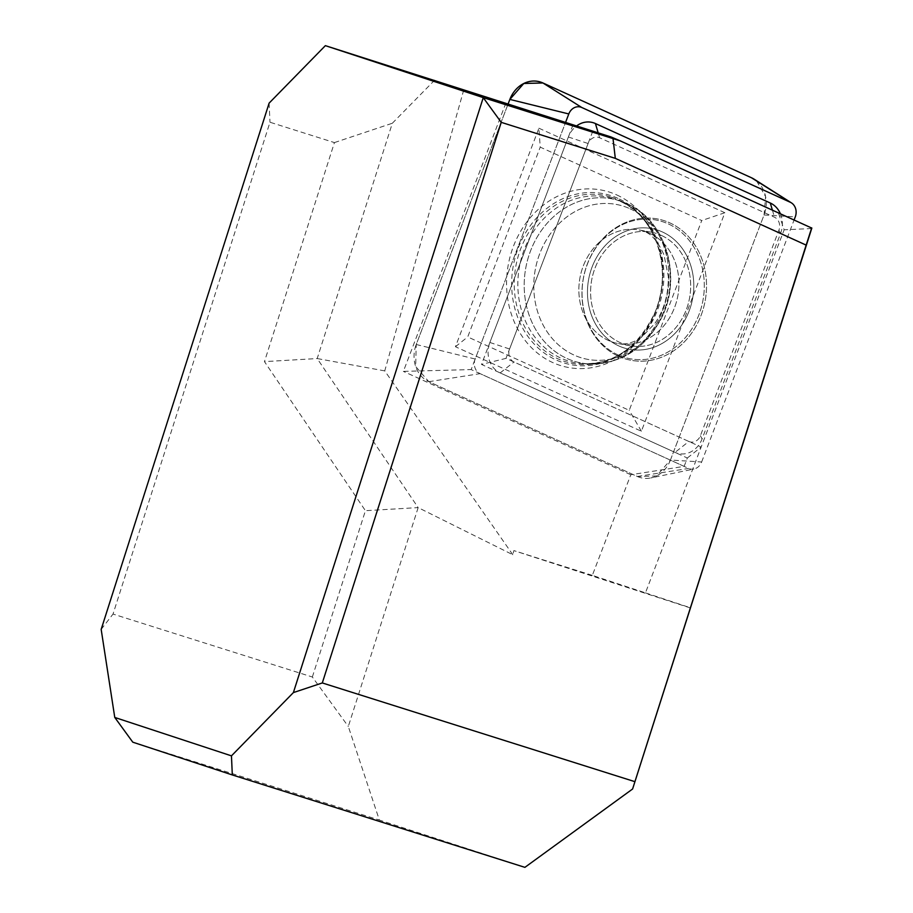 <?xml version="1.0" encoding="UTF-8"?>
<svg xmlns="http://www.w3.org/2000/svg" width="913" height="913" viewBox="0 0 913 913"><rect width="100%" height="100%" fill="white"/><g stroke="black" fill="none" stroke-linecap="round" stroke-linejoin="round"><path stroke-width="0.68" stroke-dasharray="4.57 3.42" d="M573.01 124.841L481.493 364.424L687.341 457.995L684.134 466.372L630.78 474.749L592.332 575.373L645.457 592.868L784.153 229.814L778.492 213.071L611.037 136.961M687.341 457.995L701.161 447.062L506.007 358.364L481.493 364.424M684.134 466.372L471.154 369.571L565.546 122.479L475.182 359.037A11.333 9.769 -79.6 0 0 480.112 373.645L688.664 468.437A11.333 9.769 -79.6 0 0 693.937 469.008L650.775 477.956A28.885 24.879 100.4 0 0 670.439 460.038L701.652 461.978A11.333 9.769 -79.6 0 1 693.937 469.008M811.828 228.113L778.492 213.071M811.703 228.535L784.153 229.814M645.457 592.868L690.49 607.796M690.376 607.955L513.871 550.596L512.786 554.716L418.154 507.605L348.31 726.463L379.363 820.057L524.907 867.35M592.332 575.373L513.871 550.596M312.349 677.012L365.428 510.687L264.462 361.628L334.42 142.588L269.986 122.239L113.029 614.061L312.349 677.012L348.31 726.463M434.645 80.161L392.339 123.244L317.188 358.547L264.462 361.628M269.13 103.112L269.986 122.239M101.172 629.399L113.029 614.061M334.42 142.588L392.339 123.244M512.786 554.716L384.75 370.895L463.793 89.748M384.75 370.895L317.188 358.547L418.154 507.605L365.428 510.687M132.784 742.178L379.363 820.057M505.882 103.043L403.375 371.386L471.154 369.571M630.78 474.749L403.375 371.386M661.126 235.303A57.77 49.759 -79.6 0 1 688.208 303.892A57.77 49.759 -79.6 0 1 630.244 345.776A57.77 49.759 -79.6 0 1 620.144 342.603A57.77 49.759 -79.6 0 1 593.062 274.026A57.77 49.759 -79.6 0 1 651.026 232.13A57.77 49.759 -79.6 0 1 661.126 235.303A57.77 49.759 100.4 0 0 651.026 232.13A57.77 49.759 100.4 0 0 593.062 274.026A57.77 49.759 100.4 0 0 620.144 342.603A57.77 49.759 100.4 0 0 630.244 345.776A57.77 49.759 100.4 0 0 688.208 303.892A57.77 49.759 100.4 0 0 661.126 235.303M611.482 197.174A85.548 73.702 -79.6 0 1 618.694 199.947A85.548 73.702 -79.6 0 1 652.601 233.112A85.548 73.702 -79.6 0 1 632.07 345.422A85.548 73.702 -79.6 0 1 515.137 297.124A85.548 73.702 -79.6 0 1 611.482 197.174M618.74 356.39A71.887 61.936 100.4 0 0 701.058 315.442A71.887 61.936 100.4 0 0 669.743 222.84A71.887 61.936 100.4 0 0 587.424 263.789A71.887 61.936 100.4 0 0 618.74 356.39A71.887 61.936 -79.6 0 1 587.424 263.789A71.887 61.936 -79.6 0 1 669.743 222.84A71.887 61.936 -79.6 0 1 701.058 315.442A71.887 61.936 -79.6 0 1 618.74 356.39M592.788 131.198L506.007 358.364M780.33 213.608A23.624 20.36 -79.6 0 1 780.581 233.454L702.086 438.936A23.624 20.36 -79.6 0 1 675.027 452.392L500.164 372.915A23.624 20.36 -79.6 0 1 489.87 342.478L568.365 136.996A23.624 20.36 -79.6 0 1 576.525 125.971M701.652 461.978L794.127 219.885M538.91 128.208L724.854 212.729L641.383 431.244L455.427 346.723L538.91 128.208L540.234 147.141L701.732 220.547L629.24 410.336L467.73 336.931L540.234 147.141M670.439 460.038L764.055 214.954A28.885 24.879 100.4 0 0 754.206 179.233M756.637 181.014L765.608 196.603L764.055 214.954L670.439 460.038L656.504 475.97L637.365 476.483L428.813 381.691L415.666 366.501L416.225 344.498L508.176 103.785L416.225 344.498A28.885 24.879 100.4 0 0 428.813 381.691L637.365 476.483A28.885 24.879 100.4 0 0 650.775 477.956M616.754 194.926A90.239 77.742 -79.6 0 1 630.495 348.72A90.239 77.742 -79.6 0 1 506.966 292.571A90.239 77.742 -79.6 0 1 616.754 194.926M688.847 441.47L513.985 361.993A10.089 8.696 -79.6 0 1 509.591 348.994L588.086 143.512A10.089 8.696 -79.6 0 1 599.636 137.76L774.498 217.237A10.089 8.696 -79.6 0 1 778.892 230.236L700.397 435.718A10.089 8.696 -79.6 0 1 688.847 441.47L675.027 452.392M455.427 346.723L467.73 336.931M641.383 431.244L629.24 410.336M724.854 212.729L701.732 220.547M649.394 233.157A57.77 49.759 -79.6 0 1 676.476 301.747A57.77 49.759 -79.6 0 1 618.512 343.63A57.77 49.759 -79.6 0 1 579.949 277.86A57.77 49.759 -79.6 0 1 639.294 229.985A57.77 49.759 -79.6 0 1 649.394 233.157A57.77 49.759 100.4 0 0 639.294 229.985A57.77 49.759 100.4 0 0 579.949 277.86A57.77 49.759 100.4 0 0 618.512 343.63A57.77 49.759 100.4 0 0 676.476 301.747A57.77 49.759 100.4 0 0 649.394 233.157M620.772 201.568A84.304 72.618 -79.6 0 1 661.514 296.793A84.304 72.618 -79.6 0 1 584.286 363.739A84.304 72.618 -79.6 0 1 519.429 266.801A84.304 72.618 -79.6 0 1 614.392 199.068A84.304 72.618 -79.6 0 1 620.772 201.568A84.304 72.618 100.4 0 0 614.392 199.068A84.304 72.618 100.4 0 0 519.429 266.801A84.304 72.618 100.4 0 0 584.286 363.739A84.304 72.618 100.4 0 0 661.514 296.793A84.304 72.618 100.4 0 0 620.772 201.568M626.17 203.337A83.505 71.933 -79.6 0 1 666.524 297.672A83.505 71.933 -79.6 0 1 590.026 363.99A83.505 71.933 -79.6 0 1 525.774 267.954A83.505 71.933 -79.6 0 1 619.847 200.871A83.505 71.933 -79.6 0 1 626.17 203.337A83.505 71.933 100.4 0 0 619.847 200.871A83.505 71.933 100.4 0 0 525.774 267.954A83.505 71.933 100.4 0 0 590.026 363.99A83.505 71.933 100.4 0 0 666.524 297.672A83.505 71.933 100.4 0 0 626.17 203.337M629.97 208.735A78.769 67.859 -79.6 0 1 641.965 342.98A78.769 67.859 -79.6 0 1 534.128 293.975A78.769 67.859 -79.6 0 1 629.97 208.735A78.769 67.859 100.4 0 0 534.128 293.975A78.769 67.859 100.4 0 0 641.965 342.98A78.769 67.859 100.4 0 0 629.97 208.735M618.866 345.959A61.376 52.874 -79.6 0 1 609.519 241.363A61.376 52.874 -79.6 0 1 693.526 279.549A61.376 52.874 -79.6 0 1 618.866 345.959A61.376 52.874 100.4 0 0 693.526 279.549A61.376 52.874 100.4 0 0 609.519 241.363A61.376 52.874 100.4 0 0 618.866 345.959M618.147 354.952A70.563 60.783 -79.6 0 1 607.396 234.698A70.563 60.783 -79.6 0 1 703.991 278.602A70.563 60.783 -79.6 0 1 618.147 354.952A70.563 60.783 100.4 0 0 703.991 278.602A70.563 60.783 100.4 0 0 607.396 234.698A70.563 60.783 100.4 0 0 618.147 354.952M764.055 214.954L795.269 216.895M416.225 344.498L475.182 359.037M428.813 381.691L480.112 373.645M637.365 476.483L688.664 468.437M500.164 372.915L513.985 361.993M702.086 438.936L700.397 435.718M780.581 233.454L778.892 230.236M617.907 198.338A87.009 74.957 100.4 0 0 512.045 292.491A87.009 74.957 100.4 0 0 631.157 346.632A87.009 74.957 100.4 0 0 617.907 198.338M772.352 209.979L774.498 217.237M598.198 132.91L599.636 137.76M568.365 136.996L588.086 143.512M489.87 342.478L509.591 348.994M651.026 232.13L639.294 229.985L644.715 231.697L639.294 229.985L651.026 232.13M630.244 345.776L618.512 343.63C627.813 345.16 637.308 340.64 641.748 337.023L654.689 323.704C664.128 310.112 668.647 294.283 668.259 276.205L663.979 254.841C658.09 241.819 651.665 234.105 644.715 231.697C651.665 234.105 658.09 241.819 663.979 254.841L668.259 276.205C668.647 294.283 664.128 310.112 654.689 323.704L641.748 337.023C637.308 340.64 627.813 345.16 618.512 343.63L630.244 345.776M652.601 233.112C644.612 218.127 633.873 207.559 620.395 201.419L626.626 203.519C666.81 220.284 683.244 279.104 660.145 320.531C643.779 349.428 620.406 363.922 590.026 363.99L584.286 363.739C601.279 364.413 617.211 358.307 632.07 345.422M620.395 201.419L626.626 203.519C666.81 220.284 683.244 279.104 660.145 320.531C643.779 349.428 620.406 363.922 590.026 363.99L584.286 363.739C614.86 363.899 638.37 346.894 654.815 312.737C673.965 269.586 654.838 215.034 620.395 201.419"/><path stroke-width="1.37" d="M620.441 140.944L611.037 136.961L325.37 45.65L483.239 97.611L620.441 140.944L811.828 228.113L632.595 789.003L634.923 781.676L322.312 682.947L293.381 692.59L483.251 97.657L501.226 122.342L615.305 158.36L806.156 245.118L634.923 781.676M501.226 122.342L322.312 682.947M613.022 138.605L615.305 158.36M806.156 245.118L811.703 227.873M114.764 717.447L231.457 755.861L232.313 774.943L132.784 742.178L114.764 717.447L101.172 629.399L269.13 103.112L325.37 45.65M231.457 755.861L293.381 692.59M232.313 774.943L524.907 867.35L632.595 789.003M576.525 125.971A23.624 20.36 -79.6 0 1 595.424 123.54L770.287 203.017A23.624 20.36 -79.6 0 1 780.33 213.608M791.411 202.869L754.206 179.233A28.885 24.879 100.4 0 0 751.479 177.761L790.338 202.287A11.333 9.769 -79.6 0 1 791.411 202.869A11.333 9.769 -79.6 0 1 795.269 216.895L794.127 219.885M790.338 202.287L581.786 107.506A11.333 9.769 -79.6 0 0 568.799 113.954L565.546 122.479M508.176 103.785L509.853 99.414L508.176 103.785M751.479 177.761L542.927 82.969A28.885 24.879 100.4 0 0 509.853 99.414L568.799 113.954M756.637 181.014L751.479 177.761L542.927 82.969L523.788 83.482L509.853 99.414M542.927 82.969L581.786 107.506M770.287 203.017L772.352 209.979M595.424 123.54L598.198 132.91"/></g></svg>
